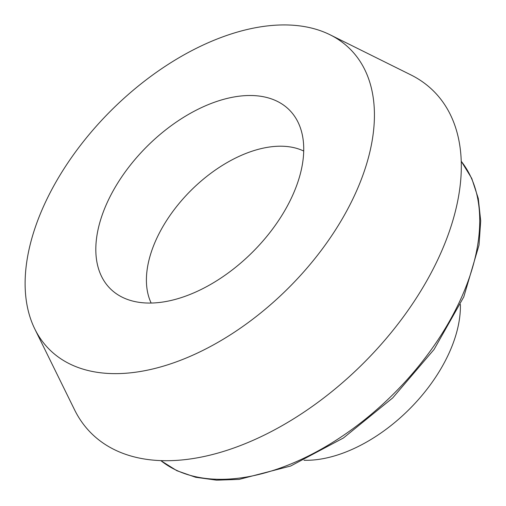 <?xml version="1.0" encoding="UTF-8"?>
<svg xmlns="http://www.w3.org/2000/svg" width="506" height="506" viewBox="0 0 506 506"><rect width="100%" height="100%" fill="white"/><g stroke="black" fill="none" stroke-linecap="round" stroke-linejoin="round"><path stroke-width="0.76" d="M131.452 372.726A212.52 125.456 135.1 0 1 34.794 328.963A212.52 125.456 135.1 0 1 80.505 145.285A212.52 125.456 135.1 0 1 268.091 25.844A212.52 125.456 135.1 0 1 330.051 34.775A212.52 125.456 135.1 0 1 341.733 219.749A212.52 125.456 135.1 0 1 131.452 372.726M330.051 34.775L410.783 74.85A241.994 142.856 135.1 0 1 424.091 285.479A241.994 142.856 135.1 0 1 184.646 459.676A241.994 142.856 135.1 0 1 74.578 409.841L34.794 328.963M240.439 96.045A126.5 74.673 135.1 0 1 297.61 121.37A126.5 74.673 135.1 0 1 271.165 230.907A126.5 74.673 135.1 0 1 159.105 302.518A126.5 74.673 135.1 0 1 121.51 296.839A126.5 74.673 135.1 0 1 115.596 186.562A126.5 74.673 135.1 0 1 240.439 96.045M151.161 303.043A109.998 64.932 135.1 0 1 175.361 208.13A109.998 64.932 135.1 0 1 272.165 146.677A109.998 64.932 135.1 0 1 303.714 151.047M460.378 304.454A126.5 74.673 135.1 0 1 315.776 459.758A126.5 74.673 135.1 0 1 303.998 460.27M461.238 161.287A212.52 125.456 135.1 0 1 432.377 348.09A212.52 125.456 135.1 0 1 236.757 478.41A212.52 125.456 135.1 0 1 160.826 460.612M160.788 460.612L176.898 470.719L195.62 477.266L216.511 480.156L239.129 479.391L290.646 466.026L343.41 438L392.719 397.906L434.097 349.406L463.781 296.902L479.024 245.075L480.7 220.844L478.284 198.453L471.763 178.409L461.238 161.25"/></g></svg>
